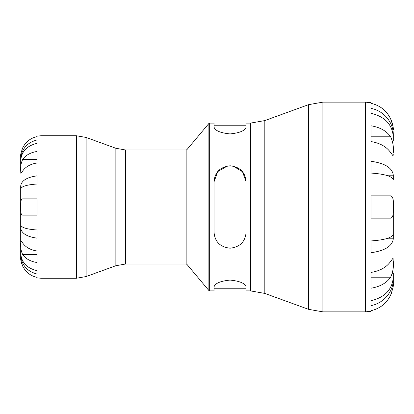 <?xml version="1.0" encoding="UTF-8"?>
<svg xmlns="http://www.w3.org/2000/svg" width="414" height="414" viewBox="0 0 414 414"><rect width="100%" height="100%" fill="white"/><g stroke="black" fill="none" stroke-linecap="round" stroke-linejoin="round"><path stroke-width="0.62" d="M20.7 242.397L20.7 227.974L20.7 242.397M20.7 227.974C21.404 233.32 26.832 236.71 36.991 238.143L36.991 229.982C26.832 229.273 21.404 227.602 20.7 224.962L20.7 208.542L20.7 227.974L24.586 227.974M20.7 206.037L20.7 189.038L20.7 206.037M20.7 186.026L20.7 189.038C21.404 186.398 26.832 184.727 36.991 184.018L36.991 175.857C26.832 177.29 21.404 180.68 20.7 186.026L24.586 186.026M115.853 148.269L115.853 265.731L125.602 264.008L125.602 149.992L115.853 148.269L86.138 137.458L76.388 135.74L41.058 135.74L36.991 136.149L36.991 136.62C30.45 138.116 25.673 141.893 22.656 147.953C20.974 152.797 20.322 155.509 20.7 156.099L20.7 170.34M20.7 244.188L20.7 257.901C20.333 258.538 20.979 261.255 22.656 266.047C25.673 272.107 30.45 275.884 36.991 277.38L36.991 277.851L41.058 278.26L76.388 278.26L86.138 276.542L86.138 137.458M393.3 140.765L393.3 136.915C392.337 124.49 384.901 116.603 370.985 113.27L370.985 108.38C383.695 110.662 393.543 122.451 393.3 134.954L393.3 136.915M393.3 175.194L393.3 179.935C392.337 176.323 384.901 174.03 370.985 173.062L370.985 161.263C384.901 163.23 392.337 167.872 393.3 175.194L385.967 175.194M393.3 208.454L393.3 238.806C392.337 246.128 384.901 250.77 370.985 252.737L370.985 240.938C384.901 239.97 392.337 237.677 393.3 234.065L393.3 208.454M393.3 277.085L393.3 279.046C393.543 291.549 383.695 303.338 370.985 305.62L370.985 300.73C384.901 297.397 392.337 289.51 393.3 277.085L393.3 273.235M393.29 129.354L393.3 130.037C393.817 129.225 392.933 125.504 390.65 118.88L390.702 118.984M393.3 279.046L393.3 283.963L393.207 279.046M233.17 166.107L242.521 171.738L246.102 181.834L246.102 232.166C245.347 241.729 240.001 247.075 230.065 248.198C220.134 247.075 214.788 241.729 214.033 232.166L214.033 181.834L217.733 171.593L227.364 166.035M230.018 165.802L230.407 165.802M246.102 232.166C245.336 241.74 239.991 247.086 230.065 248.198C220.144 247.086 214.799 241.74 214.033 232.166M250.465 123.113L250.465 290.887L264.815 293.417L264.815 120.583L250.465 123.113L246.102 123.113L246.102 126.979C245.336 130.57 239.991 132.889 230.065 133.929C220.15 132.894 214.809 130.576 214.033 126.979L214.033 123.113L209.665 123.113L208.884 123.475L208.884 290.524L209.665 290.887L209.665 123.113M214.033 181.834C214.799 172.26 220.144 166.914 230.065 165.802C239.991 166.914 245.336 172.26 246.102 181.834M209.665 290.887L214.033 290.887L214.033 287.021C214.799 283.43 220.144 281.111 230.065 280.071C239.98 281.106 245.326 283.424 246.102 287.021L246.102 290.887L250.465 290.887M186.947 149.625L186.165 149.992L186.165 264.008L186.947 264.375L186.947 149.625L208.884 123.475M125.602 149.992L186.165 149.992M264.815 120.583L308.534 104.67L322.879 102.144L365.407 102.144L370.985 102.708L370.985 103.303C379.964 105.358 386.521 110.548 390.65 118.88M20.7 253.378C21.404 262.45 26.832 268.205 36.991 270.642L36.991 274.021C26.832 271.284 21.404 264.82 20.7 254.626L20.752 254.626M36.991 270.642L36.991 274.021M20.752 159.374L20.7 159.374C21.404 149.18 26.832 142.716 36.991 139.979L36.991 143.358C26.832 145.795 21.404 151.55 20.7 160.622M36.991 139.979L36.991 143.358M20.7 170.998L20.7 171.008C20.327 166.992 20.979 163.152 22.656 159.488C25.673 155.203 30.45 152.533 36.991 151.472L36.991 162.992C30.45 164.047 25.673 166.723 22.656 171.008L20.881 173.394L20.7 171.603M20.7 207C20.327 201.939 20.979 199.222 22.656 198.855L36.991 198.855L36.991 215.145L22.656 215.145C20.974 214.773 20.327 212.056 20.7 207M20.7 242.992L20.881 240.606L22.656 242.992C25.673 247.277 30.45 249.952 36.991 251.008L36.991 262.528C30.45 261.467 25.673 258.797 22.656 254.512C20.974 250.837 20.327 246.998 20.7 242.992L20.7 243.66M22.475 265.659L22.077 264.706M21.818 264.008L21.58 263.304M21.362 262.564L21.14 261.679M20.923 260.561L20.726 258.766M20.71 258.408L20.7 257.901M21.818 149.992L22.077 149.294M22.48 148.336L22.656 147.953M36.991 162.992L36.991 159.488L22.656 159.488M22.656 254.512L36.991 254.512L36.991 251.008M370.985 305.62L370.985 300.73M393.3 238.806L385.967 238.806M370.985 113.27L370.985 108.38M391.209 120.153L391.52 120.919M391.799 121.695L392.058 122.466M392.348 123.434L392.638 124.552M393.031 126.56L393.243 128.49M393.3 153.93L393.062 155.845L390.65 152.58C386.521 146.691 379.964 143.016 370.985 141.567L370.985 125.789C379.964 127.238 386.521 130.912 390.65 136.801C392.927 141.831 393.812 147.089 393.3 152.58M393.3 261.42L393.3 261.41C393.812 266.916 392.927 272.174 390.65 277.199C386.521 283.088 379.964 286.762 370.985 288.211L370.985 272.433C379.964 270.984 386.521 267.309 390.65 261.42L393.062 258.155L393.3 263.061M391.489 275.683L391.861 274.803M392.182 273.861L392.55 272.484M391.737 292.486L391.385 293.422M390.744 294.923L390.65 295.12C392.938 288.486 393.817 284.765 393.3 283.963M365.407 102.144L365.407 311.856L370.985 311.292L370.985 310.697C379.964 308.642 386.521 303.452 390.65 295.12M393.3 207C393.807 213.955 392.922 217.676 390.65 218.157L370.985 218.157L370.985 195.843L390.65 195.843C392.938 196.386 393.817 200.107 393.3 207M370.985 272.433L370.985 277.199L390.65 277.199M390.65 136.801L370.985 136.801L370.985 141.567M308.534 104.67L308.534 309.33L322.879 311.856L322.879 102.144M76.388 135.74L76.388 278.26M41.058 135.74L41.058 278.26M214.033 125.209L246.102 125.209M214.033 288.791L246.102 288.791M186.947 264.375L208.884 290.524M125.602 264.008L186.165 264.008M264.815 293.417L308.534 309.33M322.879 311.856L365.407 311.856M115.853 265.731L86.138 276.542"/></g></svg>
